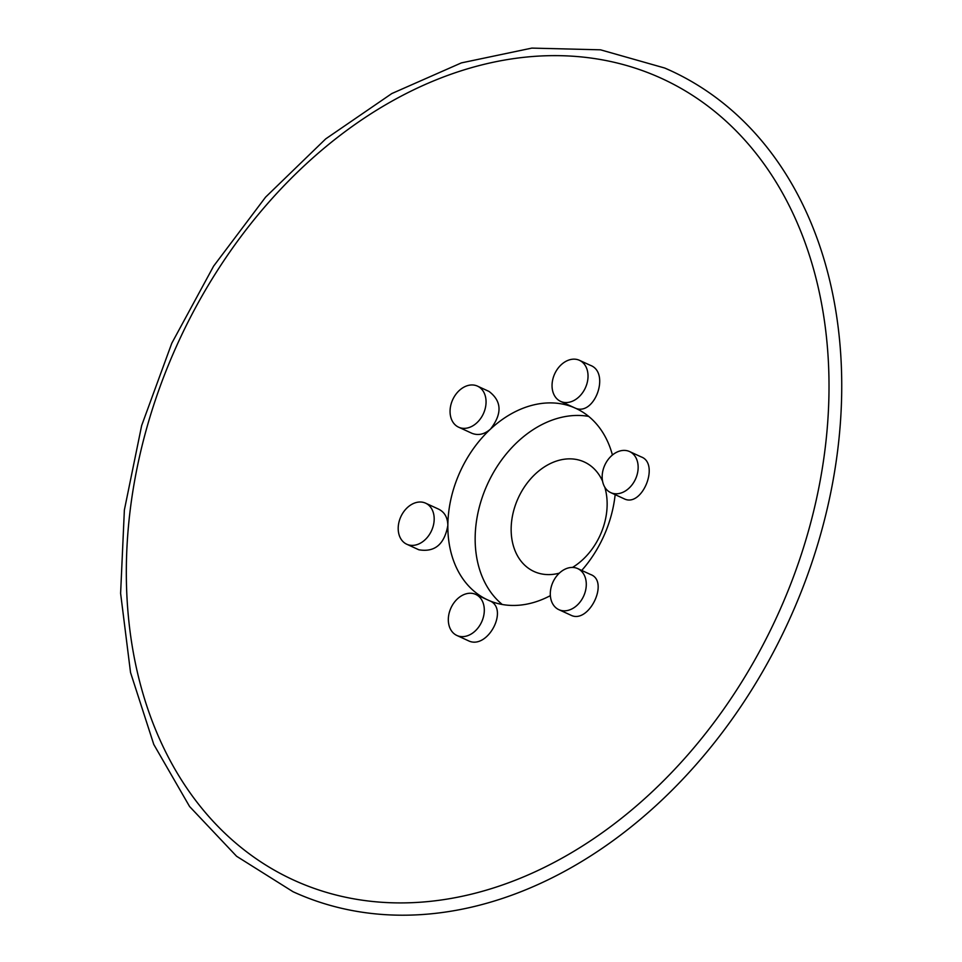 <?xml version="1.0" encoding="UTF-8"?>
<svg xmlns="http://www.w3.org/2000/svg" width="962" height="962" viewBox="0 0 962 962"><rect width="100%" height="100%" fill="white"/><g stroke="black" fill="none" stroke-linecap="round" stroke-linejoin="round"><path stroke-width="1.44" d="M559.331 573.148A60.245 44.986 114.7 0 1 534.74 571.813A60.245 44.986 114.7 0 1 533.982 571.476A60.245 44.986 114.7 0 1 518.049 498.448A60.245 44.986 114.7 0 1 583.561 461.652A60.245 44.986 114.7 0 1 584.307 461.988A60.245 44.986 114.7 0 1 602.549 481.144M604.785 487.169A60.245 44.986 114.7 0 1 572.498 567.436M298.701 894.239A451.863 337.349 114.7 0 1 293.037 891.726L236.592 856.264L189.586 806.517L153.788 744.456L130.531 672.498L120.611 593.35L124.375 509.992L141.654 425.565L171.777 343.254L213.612 266.137L265.572 197.15L325.721 138.877L391.811 93.554L461.387 62.891L531.842 48.1L600.516 49.82L664.742 68.037L670.478 70.587A451.863 337.349 114.7 0 1 789.994 618.277A451.863 337.349 114.7 0 1 298.701 894.239M458.621 427.188L471.981 433.321C478.33 435.762 484.523 434.331 490.56 429.04C502.332 413.684 501.815 401.154 489.009 391.426L477.501 386.135A22.595 16.871 -65.3 0 0 477.212 386.002A22.595 16.871 -65.3 0 0 452.645 399.807A22.595 16.871 -65.3 0 0 458.621 427.188A22.595 16.871 -65.3 0 0 458.91 427.32A22.595 16.871 -65.3 0 0 483.477 413.516A22.595 16.871 -65.3 0 0 477.501 386.135M406.758 544.227L418.843 549.783C434.752 552.477 444.42 544.36 447.847 525.432C447.667 517.448 444.528 511.988 438.419 509.054L425.625 503.174A22.595 16.871 -65.3 0 0 425.348 503.054A22.595 16.871 -65.3 0 0 400.781 516.847A22.595 16.871 -65.3 0 0 406.758 544.227A22.595 16.871 -65.3 0 0 407.046 544.36A22.595 16.871 -65.3 0 0 431.601 530.555A22.595 16.871 -65.3 0 0 425.625 503.174M486.363 599.29A105.435 78.716 114.7 0 1 447.847 525.432A105.435 78.716 114.7 0 1 490.56 429.04A105.435 78.716 114.7 0 1 574.542 407.792A105.435 78.716 114.7 0 1 575.865 408.381A105.435 78.716 114.7 0 1 612.421 455.026M456.878 635.461L468.278 640.704C487.698 650.54 509.824 608.032 489.117 600.565L475.745 594.408A22.595 16.871 -65.3 0 0 475.468 594.288A22.595 16.871 -65.3 0 0 450.901 608.08A22.595 16.871 -65.3 0 0 456.878 635.461A22.595 16.871 -65.3 0 0 457.154 635.593A22.595 16.871 -65.3 0 0 481.721 621.789A22.595 16.871 -65.3 0 0 475.745 594.408M560.605 401.382L574.542 407.792C594.155 417.688 610.834 372.691 590.319 365.307L579.473 360.329A22.595 16.871 -65.3 0 0 579.196 360.197A22.595 16.871 -65.3 0 0 554.629 374.002A22.595 16.871 -65.3 0 0 560.605 401.382A22.595 16.871 -65.3 0 0 560.894 401.515A22.595 16.871 -65.3 0 0 585.449 387.71A22.595 16.871 -65.3 0 0 579.473 360.329M558.862 609.667L570.935 615.211C588.816 624.362 609.74 581.132 590.524 574.482L577.729 568.602A22.595 16.871 -65.3 0 0 577.453 568.482A22.595 16.871 -65.3 0 0 552.885 582.275A22.595 16.871 -65.3 0 0 558.862 609.667A22.595 16.871 -65.3 0 0 559.138 609.788A22.595 16.871 -65.3 0 0 583.706 595.983A22.595 16.871 -65.3 0 0 577.729 568.602M610.726 492.616L624.085 498.761C642.111 508.068 660.112 463.504 641.113 456.866L629.593 451.563A22.595 16.871 -65.3 0 0 629.316 451.443A22.595 16.871 -65.3 0 0 604.749 465.235A22.595 16.871 -65.3 0 0 610.726 492.616A22.595 16.871 -65.3 0 0 611.002 492.748A22.595 16.871 -65.3 0 0 635.569 478.944A22.595 16.871 -65.3 0 0 629.593 451.563M550.36 595.646A105.435 78.716 114.7 0 1 489.261 600.625M615.151 494.648A105.435 78.716 114.7 0 1 581.733 570.442M664.814 68.074A451.863 337.349 114.7 0 1 670.478 70.587M502.272 604.485A105.435 78.716 114.7 0 1 487.626 483.85A105.435 78.716 114.7 0 1 588.72 416.414M299.002 882.455A441.029 329.257 114.7 0 1 175.168 349.146A441.029 329.257 114.7 0 1 656.337 76.094A441.029 329.257 114.7 0 1 780.17 609.403A441.029 329.257 114.7 0 1 299.002 882.455"/></g></svg>
